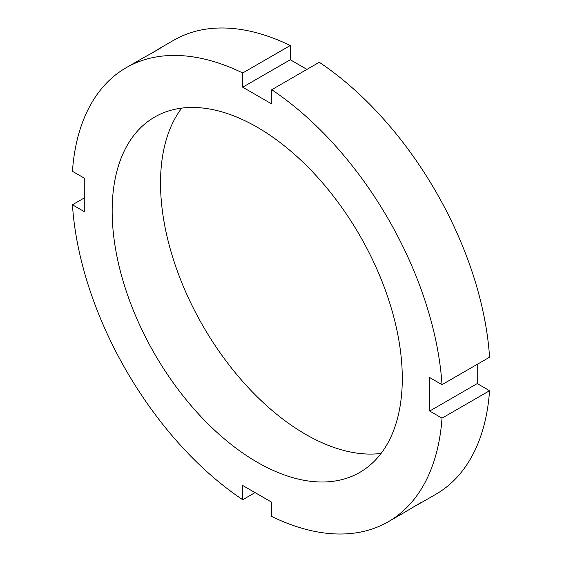 <?xml version="1.0" encoding="UTF-8"?>
<svg xmlns="http://www.w3.org/2000/svg" width="562" height="562" viewBox="0 0 562 562"><rect width="100%" height="100%" fill="white"/><g stroke="black" fill="none" stroke-linecap="round" stroke-linejoin="round"><path stroke-width="0.84" d="M150.426 53.896L160.353 48.065C161.097 48.058 147.216 55.659 142.193 58.455L126.162 67.714A262.131 151.347 -120 0 0 72.435 171.291L84.764 178.407L84.764 211.909L72.435 204.793L84.764 197.676M255.043 492.607L242.721 499.723L242.721 485.491L271.734 502.245L271.734 516.478A262.131 151.347 -120 0 0 388.293 521.74L404.324 512.488C409.255 509.537 422.786 501.311 422.399 501.95L412.382 507.641M420.615 503.081L435.838 494.286A262.131 151.347 -120 0 0 489.565 390.709L442.013 418.163L429.691 411.047L429.691 377.545L442.013 384.661L489.565 357.207A262.131 151.347 -120 0 0 319.279 62.277L271.734 89.723L271.734 103.956L242.721 87.208L242.721 72.976L290.266 45.522L290.266 59.755L306.957 69.393M242.721 87.208L290.266 59.755M442.013 384.661A262.131 151.347 -120 0 0 271.734 89.723M242.721 72.976A262.131 151.347 -120 0 0 126.162 67.714M290.266 45.522A262.131 151.347 -120 0 0 173.707 40.26L158.484 49.049M388.293 521.74A262.131 151.347 -120 0 0 442.013 418.163M72.435 204.793A262.131 151.347 -120 0 0 242.721 499.723M402.287 378.479A205.151 118.442 -120 0 0 312.739 172.021A205.151 118.442 -120 0 0 154.655 117.065A205.151 118.442 -120 0 0 154.648 353.948A205.151 118.442 -120 0 0 359.799 472.389A205.151 118.442 -120 0 0 402.287 378.479M429.691 411.047L477.236 383.593L489.565 390.709M477.236 364.324L477.236 383.593M181.723 108.108A205.151 118.442 -120 0 0 203.008 326.03A205.151 118.442 -120 0 0 381.085 453.429"/></g></svg>
